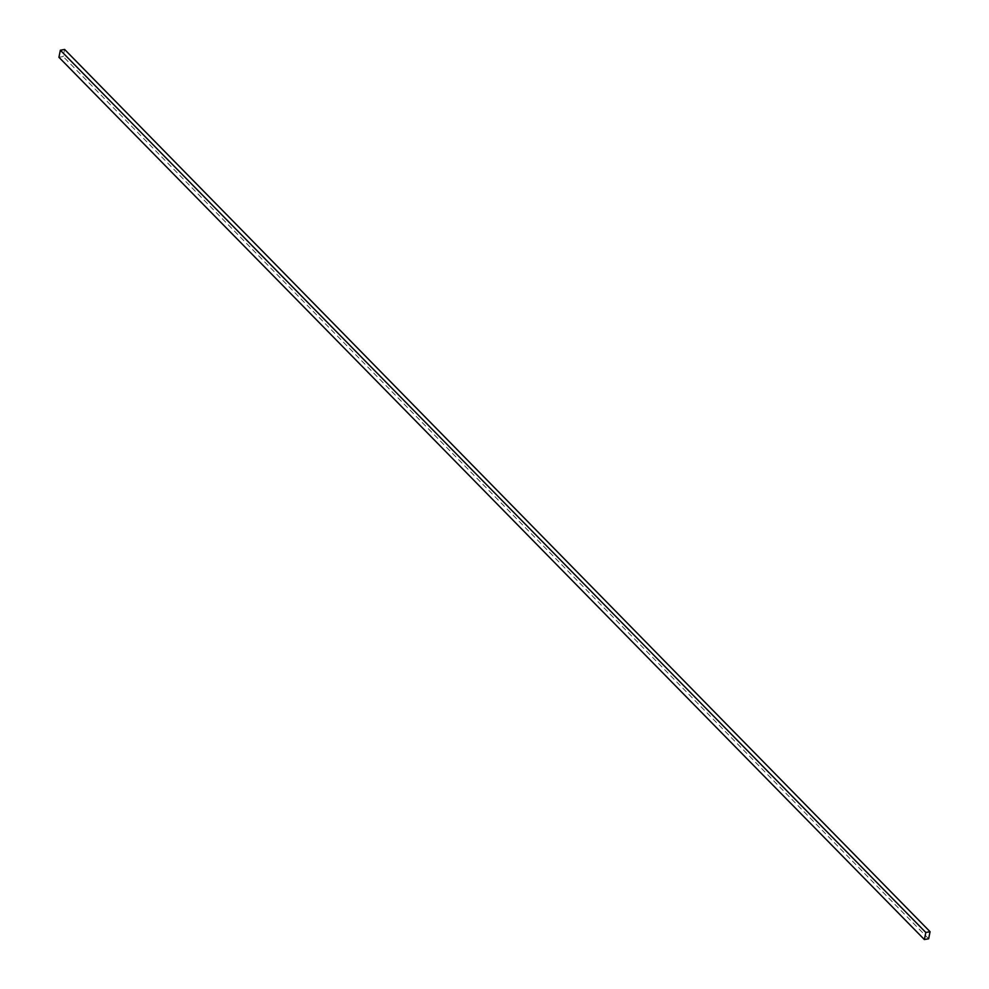<?xml version="1.0" encoding="UTF-8"?>
<svg xmlns="http://www.w3.org/2000/svg" width="989" height="989" viewBox="0 0 989 989"><rect width="100%" height="100%" fill="white"/><g stroke="black" fill="none" stroke-linecap="round" stroke-linejoin="round"><path stroke-width="0.74" stroke-dasharray="4.95 3.71" d="M58.932 57.288L63.185 56.534L64.619 49.45M928.646 938.796L63.185 56.534"/><path stroke-width="1.48" d="M930.068 931.712L64.619 49.45L60.354 50.204L58.932 57.288L924.381 939.55L928.646 938.796L930.068 931.712L925.815 932.466L60.354 50.204M925.815 932.466L924.381 939.55"/></g></svg>
